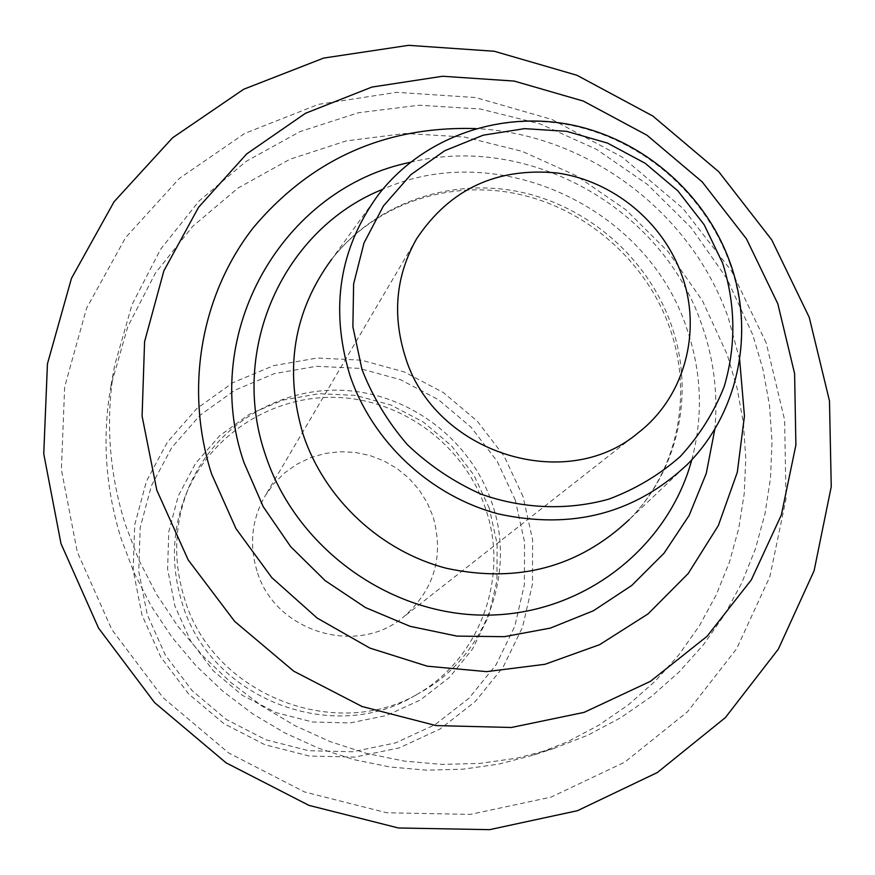 <?xml version="1.0" encoding="UTF-8"?>
<svg xmlns="http://www.w3.org/2000/svg" width="875" height="875" viewBox="0 0 875 875"><rect width="100%" height="100%" fill="white"/><g stroke="black" fill="none" stroke-linecap="round" stroke-linejoin="round"><path stroke-width="0.66" stroke-dasharray="4.38 3.28" d="M752.642 334.48L726.808 278.491L691.338 227.927L647.423 184.417L596.509 149.352L540.247 123.922L480.462 109.014L419.114 105.219L358.247 112.788L299.939 131.633L246.269 161.284L199.216 200.889L160.606 249.211L132.016 304.631L114.702 365.203C105.23 418.294 108.73 471.286 125.202 524.191L138.83 559.967L156.472 594.147L177.898 626.259L202.825 655.856L230.923 682.544L261.8 705.928L295.039 725.703L330.17 741.617L366.723 753.452L404.184 761.075L442.05 764.4L479.817 763.416L516.961 758.166L553.011 748.759L587.945 735.153L620.834 717.675L651.263 696.587L678.88 672.197L703.336 644.875L724.369 614.983L741.759 582.936L755.311 549.15L764.925 514.062L770.503 478.122L772.023 441.755L769.508 405.409L763.011 369.512L752.642 334.48M533.63 755.038L567.372 741.891L599.156 725.014L628.589 704.648L655.298 681.1L678.978 654.697L699.366 625.822L716.231 594.858L729.411 562.22L738.763 528.303L744.231 493.566L745.773 458.413L743.411 423.27L737.198 388.577L727.245 354.703L702.362 300.584L668.139 251.716L625.734 209.683L576.548 175.842L522.178 151.331L464.406 137.014L405.103 133.459L346.281 140.897L289.942 159.239L238.098 188.005L192.653 226.384L155.367 273.142L127.772 326.725L111.059 385.252C101.916 436.527 105.273 487.67 121.133 538.683L134.269 573.18L151.255 606.134L171.894 637.098L195.912 665.623L222.983 691.327L252.733 713.858L284.769 732.911L318.631 748.234L353.872 759.631L389.998 766.97L426.53 770.164L462.962 769.191L498.816 764.116L533.63 755.038L553.011 748.759M766.194 342.891L731.73 271.316L682.981 208.447L622.18 157.084L552.059 119.525L475.748 97.552L396.659 92.334L318.423 104.366L244.759 133.405L179.342 178.434L125.606 237.573L86.592 308.197L64.662 386.87L61.381 469.602L77.284 551.994L111.781 629.508L163.166 697.769L228.648 752.948L304.588 791.973L386.695 812.766L470.422 814.395L551.195 797.081L624.805 762.114L687.597 711.692L736.652 648.736L769.858 576.658L785.991 499.155L784.634 420L766.194 342.891M523.02 496.552L504.273 456.389L477.302 421.17L443.384 392.558L404.141 371.886L361.408 360.172L317.198 358.028L273.634 365.63L232.827 382.714L196.82 408.548L167.486 441.973L146.388 481.392L134.717 524.869L133.186 570.194L141.98 615.016L160.738 656.983L188.497 693.831L223.814 723.592L264.819 744.691L309.312 756.033L354.933 757.083L399.284 747.873L440.081 728.995L475.3 701.52L503.223 666.958L522.561 627.102L532.481 583.997L532.602 539.766L523.02 496.552M515.298 500.139L497.197 461.322L471.133 427.284L438.353 399.623L400.422 379.663L359.122 368.353L316.389 366.297L274.291 373.669L234.883 390.206L200.123 415.198L171.806 447.508L151.452 485.592L140.197 527.581L138.742 571.342L147.252 614.611L165.353 655.113L192.15 690.67L226.242 719.403L265.814 739.769L308.755 750.728L352.8 751.756L395.62 742.886L435.039 724.675L469.066 698.163L496.07 664.781L514.784 626.303L524.388 584.653L524.541 541.909L515.298 500.139M489.289 508.233L473.823 474.972L451.511 445.802L423.434 422.111L390.939 405.027L355.556 395.391L318.981 393.695L282.975 400.083L249.309 414.312L219.658 435.75L195.552 463.411L178.27 495.972L168.766 531.825L167.606 569.144L174.912 606.003L190.378 640.489L213.227 670.775L242.266 695.242L275.964 712.611L312.539 721.995L350.077 722.947L386.608 715.466L420.284 700.022L449.4 677.469L472.544 649.02L488.633 616.175L496.934 580.573L497.142 543.998L489.289 508.233M414.947 695.559C332.15 746.145 209.377 697.9 182 602.58C170.8 565.906 172.047 530.042 185.741 494.988C210.394 433.825 274.258 394.111 339.402 397.523C404.578 400.848 464.505 446.348 485.417 508.244C509.873 577.205 479.773 659.903 414.947 695.559L420.514 692.409C486.183 656.272 516.633 572.491 491.827 502.611C470.608 439.895 409.883 393.783 343.831 390.37C277.823 386.881 213.117 427.088 188.136 489.059C174.256 524.573 172.998 560.93 184.363 598.095C212.122 694.728 336.613 743.662 420.514 692.409M256.998 570.959C249.036 544.589 251.705 519.641 264.994 496.103L273.711 483.787L284.353 473.123L296.625 464.384L310.177 457.811L324.647 453.545L339.642 451.719L354.78 452.353L369.644 455.427L383.841 460.863L397.009 468.508L408.789 478.155L418.895 489.552L427.033 502.403L432.994 516.37C444.238 556.336 434.35 589.936 403.331 617.159C356.409 656.884 274.323 631.345 256.998 570.959M739.627 359.406L728.547 318.587C691.983 212.68 587.453 133.875 475.858 128.581M729.63 262.894C754.906 332.281 738.708 413.142 687.323 464.45L629.18 519.663C679.131 469.809 695.209 391.398 671.048 324.242C647.467 257.523 587.136 205.275 517.748 191.483C448.372 177.866 374.544 204.083 331.658 259.317L378.678 194.359C422.811 137.561 499.002 110.884 570.719 125.256C642.447 139.814 704.955 193.955 729.63 262.894M691.797 459.769C703.413 415.636 701.695 371.711 686.612 327.994C646.997 207.047 497.678 137.802 382.725 189.306M410.32 162.312C529.08 132.858 662.78 208.283 701.936 325.238C713.759 359.012 718.08 393.542 714.897 428.837M111.059 385.252L114.702 365.203M185.741 494.988L188.136 489.059M416.566 238.853L264.994 496.103M638.203 432.797L403.331 617.159M629.18 519.663C677.917 470.903 693.569 394.056 669.441 327.119C645.805 260.444 585.069 207.67 515.769 193.583C446.458 179.692 373.745 205.242 331.658 259.317"/><path stroke-width="1.31" d="M777.82 303.8L746.495 238.919L702.188 181.869L646.964 135.22L583.341 101.073L514.172 81.069L442.586 76.256L371.908 87.073L305.517 113.269L246.717 153.891L198.614 207.222L163.866 270.845L144.583 341.666L142.089 416.106L156.811 490.208L188.191 559.923L234.664 621.392L293.716 671.169L362.108 706.53L436.012 725.583L511.361 727.486L584.095 712.37L650.442 681.33L707.077 636.289L751.341 579.841L781.331 515.003L795.889 445.123L794.609 373.592L777.82 303.8M809.244 317.363L771.728 239.848L718.791 171.762L652.881 116.069L576.931 75.261L494.255 51.253L408.537 45.336L323.673 58.067L243.688 89.25L172.561 137.802L114.045 201.786L71.466 278.348L47.447 363.814L43.75 453.841L60.987 543.605L98.569 628.13L154.602 702.614L226.056 762.814L308.897 805.361L398.42 827.98L489.606 829.664L577.456 810.698L657.377 772.516L725.397 717.577L778.367 649.086L814.089 570.795L831.25 486.697L829.478 400.892L809.244 317.363M405.234 356.639C392.12 314.738 395.905 275.472 416.566 238.853C449.706 189.142 496.639 167.191 557.342 172.998C613.058 180.961 662.977 221.933 681.811 275.111C702.275 331.253 684.655 397.042 638.203 432.797C565.425 494.78 433.934 452.736 405.234 356.639M475.858 128.581C385.667 125.902 311.533 158.867 253.477 227.467C201.086 294.383 184.177 388.511 211.52 473.78L236.031 528.73L271.819 577.631L317.155 618.067L369.841 648.069L427.262 666.192L486.587 671.639L544.972 664.3L599.638 644.667L648.102 613.867L688.231 573.497L718.353 525.536L737.308 472.248L744.45 416.052L739.627 359.406M722.608 263.091C735.722 304.609 736.236 345.844 724.128 386.783C713.803 412.705 699.18 435.947 680.269 456.52C659.225 475.016 635.348 489.245 608.65 499.188C567.295 510.672 522.703 508.955 480.758 494.036C453.567 481.808 429.122 465.358 407.411 444.697C387.855 422.045 372.706 396.944 361.966 369.403L352.887 326.834L353.62 283.938L364.022 242.944L383.447 205.931L410.812 174.705L444.653 150.763L483.197 135.188L524.541 128.636L566.661 131.338L607.523 143.095L645.203 163.286L677.928 190.936L704.156 224.733L722.608 263.091M729.969 262.303C755.256 331.822 738.905 412.956 687.323 464.45C635.173 513.483 572.283 529.998 498.641 513.986C430.314 496.125 372.061 441.678 349.792 374.927C329.787 308.12 339.412 247.931 378.678 194.359C422.887 137.43 499.133 110.556 570.883 124.764C642.644 139.169 705.173 193.189 729.903 262.117M629.18 519.663C578.495 567.328 517.595 583.538 446.458 568.291C380.472 551.25 324.384 498.794 303.089 434.284C283.981 369.709 293.508 311.38 331.658 259.317M382.725 189.306C284.364 228.616 228.845 348.359 265.256 454.355C295.225 547.061 388.773 615.256 485.264 615.125C581.82 615.366 667.702 548.898 691.797 459.769M714.897 428.837L706.267 473.43L689.139 515.419L664.027 553.252L631.75 585.462L593.414 610.761L550.397 628.086L504.306 636.672L456.892 636.103L410.003 626.292L365.498 607.567L325.172 580.639L290.609 546.569L263.211 506.691L244.005 462.634C198.909 332.642 283.139 188.147 410.32 162.312"/></g></svg>

